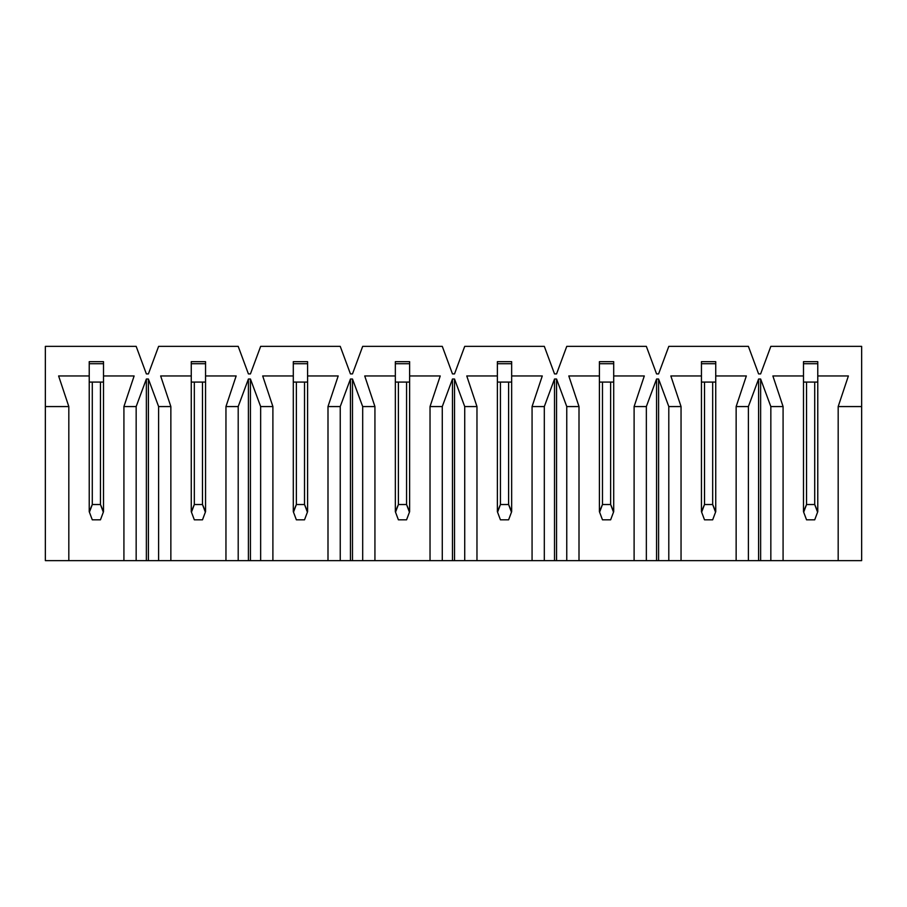 <?xml version="1.0" encoding="UTF-8"?>
<svg xmlns="http://www.w3.org/2000/svg" width="907" height="907" viewBox="0 0 907 907"><rect width="100%" height="100%" fill="white"/><g stroke="black" fill="none" stroke-linecap="round" stroke-linejoin="round"><path stroke-width="1.36" d="M861.65 560.639L45.35 560.639L45.35 406.563L68.819 406.563L58.615 375.952L89.226 375.952L89.226 361.666L103.511 361.666L103.511 375.952L134.123 375.952L123.919 406.563L136.163 406.563L146.367 379.013L148.408 379.013L158.612 406.563L170.856 406.563L160.652 375.952L191.264 375.952L191.264 361.666L205.549 361.666L205.549 375.952L236.16 375.952L225.956 406.563L238.201 406.563L248.405 379.013L250.445 379.013L260.649 406.563L272.894 406.563L262.69 375.952L293.301 375.952L293.301 361.666L307.586 361.666L307.586 375.952L338.198 375.952L327.994 406.563L340.238 406.563L350.442 379.013L352.483 379.013L362.687 406.563L374.931 406.563L364.727 375.952L395.339 375.952L395.339 361.666L409.624 361.666L409.624 375.952L440.235 375.952L430.031 406.563L442.276 406.563L452.48 379.013L454.52 379.013L464.724 406.563L476.969 406.563L466.765 375.952L497.376 375.952L497.376 361.666L511.661 361.666L511.661 375.952L542.273 375.952L532.069 406.563L544.313 406.563L554.517 379.013L556.558 379.013L566.762 406.563L579.006 406.563L568.802 375.952L599.414 375.952L599.414 361.666L613.699 361.666L613.699 375.952L644.31 375.952L634.106 406.563L646.351 406.563L656.555 379.013L658.595 379.013L668.799 406.563L681.044 406.563L670.84 375.952L701.451 375.952L701.451 361.666L715.736 361.666L715.736 375.952L746.348 375.952L736.144 406.563L748.388 406.563L758.592 379.013L760.633 379.013L770.837 406.563L783.081 406.563L772.877 375.952L803.489 375.952L803.489 361.666L817.774 361.666L817.774 375.952L848.385 375.952L838.181 406.563L861.65 406.563L861.65 346.361L770.837 346.361L760.633 373.911L758.592 373.911L748.388 346.361L668.799 346.361L658.595 373.911L656.555 373.911L646.351 346.361L566.762 346.361L556.558 373.911L554.517 373.911L544.313 346.361L464.724 346.361L454.52 373.911L452.48 373.911L442.276 346.361L362.687 346.361L352.483 373.911L350.442 373.911L340.238 346.361L260.649 346.361L250.445 373.911L248.405 373.911L238.201 346.361L158.612 346.361L148.408 373.911L146.367 373.911L136.163 346.361L45.35 346.361L45.35 406.563L45.35 346.361L136.163 346.361L146.367 373.911L148.408 373.911L158.612 346.361L238.201 346.361L248.405 373.911L250.445 373.911L260.649 346.361L340.238 346.361L350.442 373.911L352.483 373.911L362.687 346.361L442.276 346.361L452.48 373.911L454.52 373.911L464.724 346.361L544.313 346.361L554.517 373.911L556.558 373.911L566.762 346.361L646.351 346.361L656.555 373.911L658.595 373.911L668.799 346.361L748.388 346.361L758.592 373.911L760.633 373.911L770.837 346.361L861.65 346.361L861.65 560.639L861.65 406.563L838.181 406.563L838.181 560.639L861.65 560.639M783.081 406.563L770.837 406.563L770.837 560.639L783.081 560.639L783.081 406.563L783.081 560.639L838.181 560.639L838.181 406.563L848.385 375.952L817.774 375.952L817.774 361.666L803.489 361.666L803.489 375.952L772.877 375.952L783.081 406.563M748.388 406.563L736.144 406.563L736.144 560.639L748.388 560.639L748.388 406.563L748.388 560.639L758.592 560.639L758.592 379.013L748.388 406.563M681.044 406.563L668.799 406.563L668.799 560.639L681.044 560.639L681.044 406.563L681.044 560.639L736.144 560.639L736.144 406.563L746.348 375.952L715.736 375.952L715.736 361.666L701.451 361.666L701.451 375.952L670.84 375.952L681.044 406.563M646.351 406.563L634.106 406.563L634.106 560.639L646.351 560.639L646.351 406.563L646.351 560.639L656.555 560.639L656.555 379.013L646.351 406.563M579.006 406.563L566.762 406.563L566.762 560.639L579.006 560.639L579.006 406.563L579.006 560.639L634.106 560.639L634.106 406.563L644.31 375.952L613.699 375.952L613.699 361.666L599.414 361.666L599.414 375.952L568.802 375.952L579.006 406.563M544.313 406.563L532.069 406.563L532.069 560.639L544.313 560.639L544.313 406.563L544.313 560.639L554.517 560.639L554.517 379.013L544.313 406.563M476.969 406.563L464.724 406.563L464.724 560.639L476.969 560.639L476.969 406.563L476.969 560.639L532.069 560.639L532.069 406.563L542.273 375.952L511.661 375.952L511.661 361.666L497.376 361.666L497.376 375.952L466.765 375.952L476.969 406.563M442.276 406.563L430.031 406.563L430.031 560.639L442.276 560.639L442.276 406.563L442.276 560.639L452.48 560.639L452.48 379.013L442.276 406.563M374.931 406.563L362.687 406.563L362.687 560.639L374.931 560.639L374.931 406.563L374.931 560.639L430.031 560.639L430.031 406.563L440.235 375.952L409.624 375.952L409.624 361.666L395.339 361.666L395.339 375.952L364.727 375.952L374.931 406.563M340.238 406.563L327.994 406.563L327.994 560.639L340.238 560.639L340.238 406.563L340.238 560.639L350.442 560.639L350.442 379.013L340.238 406.563M272.894 406.563L260.649 406.563L260.649 560.639L272.894 560.639L272.894 406.563L272.894 560.639L327.994 560.639L327.994 406.563L338.198 375.952L307.586 375.952L307.586 361.666L293.301 361.666L293.301 375.952L262.69 375.952L272.894 406.563M238.201 406.563L225.956 406.563L225.956 560.639L238.201 560.639L238.201 406.563L238.201 560.639L248.405 560.639L248.405 379.013L238.201 406.563M170.856 406.563L158.612 406.563L158.612 560.639L170.856 560.639L170.856 406.563L170.856 560.639L225.956 560.639L225.956 406.563L236.16 375.952L205.549 375.952L205.549 361.666L191.264 361.666L191.264 375.952L160.652 375.952L170.856 406.563M136.163 406.563L123.919 406.563L123.919 560.639L136.163 560.639L136.163 406.563L136.163 560.639L146.367 560.639L146.367 379.013L136.163 406.563M68.819 560.639L123.919 560.639L123.919 406.563L134.123 375.952L103.511 375.952L103.511 361.666L89.226 361.666L89.226 375.952L58.615 375.952L68.819 406.563L45.35 406.563L45.35 560.639L68.819 560.639L68.819 406.563L68.819 560.639M148.408 379.013L146.367 379.013L146.367 560.639L158.612 560.639L158.612 406.563L148.408 379.013L148.408 560.639L148.408 379.013M250.445 379.013L248.405 379.013L248.405 560.639L260.649 560.639L260.649 406.563L250.445 379.013L250.445 560.639L250.445 379.013M352.483 379.013L350.442 379.013L350.442 560.639L362.687 560.639L362.687 406.563L352.483 379.013L352.483 560.639L352.483 379.013M454.52 379.013L452.48 379.013L452.48 560.639L464.724 560.639L464.724 406.563L454.52 379.013L454.52 560.639L454.52 379.013M556.558 379.013L554.517 379.013L554.517 560.639L566.762 560.639L566.762 406.563L556.558 379.013L556.558 560.639L556.558 379.013M658.595 379.013L656.555 379.013L656.555 560.639L668.799 560.639L668.799 406.563L658.595 379.013L658.595 560.639L658.595 379.013M760.633 379.013L758.592 379.013L758.592 560.639L770.837 560.639L770.837 406.563L760.633 379.013L760.633 560.639L760.633 379.013M103.511 375.952L103.511 511.661L100.45 504.519L100.45 382.074L100.45 504.519L92.287 504.519L100.45 504.519L103.319 512.172L100.45 519.824L92.287 519.824L100.45 519.824L103.511 511.661L103.511 382.074L89.226 382.074L89.226 375.952L89.226 382.074L103.511 382.074L103.511 375.952M89.226 511.661L89.226 382.074L89.226 511.661L92.287 519.824L89.419 512.172L92.287 504.519L89.226 511.661M92.287 382.074L92.287 504.519L92.287 382.074M103.511 363.707L89.226 363.707L103.511 363.707M205.549 375.952L205.549 511.661L202.488 504.519L202.488 382.074L202.488 504.519L194.325 504.519L202.488 504.519L205.356 512.172L202.488 519.824L194.325 519.824L202.488 519.824L205.549 511.661L205.549 382.074L191.264 382.074L191.264 375.952L191.264 382.074L205.549 382.074L205.549 375.952M191.264 511.661L191.264 382.074L191.264 511.661L194.325 519.824L191.456 512.172L194.325 504.519L191.264 511.661M194.325 382.074L194.325 504.519L194.325 382.074M205.549 363.707L191.264 363.707L205.549 363.707M307.586 375.952L307.586 511.661L304.525 504.519L304.525 382.074L304.525 504.519L296.362 504.519L304.525 504.519L307.394 512.172L304.525 519.824L296.362 519.824L304.525 519.824L307.586 511.661L307.586 382.074L293.301 382.074L293.301 375.952L293.301 382.074L307.586 382.074L307.586 375.952M293.301 511.661L293.301 382.074L293.301 511.661L296.362 519.824L293.494 512.172L296.362 504.519L293.301 511.661M296.362 382.074L296.362 504.519L296.362 382.074M307.586 363.707L293.301 363.707L307.586 363.707M409.624 375.952L409.624 511.661L406.563 504.519L406.563 382.074L406.563 504.519L398.4 504.519L406.563 504.519L409.431 512.172L406.563 519.824L398.4 519.824L406.563 519.824L409.624 511.661L409.624 382.074L395.339 382.074L395.339 375.952L395.339 382.074L409.624 382.074L409.624 375.952M395.339 511.661L395.339 382.074L395.339 511.661L398.4 519.824L395.531 512.172L398.4 504.519L395.339 511.661M398.4 382.074L398.4 504.519L398.4 382.074M409.624 363.707L395.339 363.707L409.624 363.707M511.661 375.952L511.661 511.661L508.6 504.519L508.6 382.074L508.6 504.519L500.437 504.519L508.6 504.519L511.469 512.172L508.6 519.824L500.437 519.824L508.6 519.824L511.661 511.661L511.661 382.074L497.376 382.074L497.376 375.952L497.376 382.074L511.661 382.074L511.661 375.952M497.376 511.661L497.376 382.074L497.376 511.661L500.437 519.824L497.569 512.172L500.437 504.519L497.376 511.661M500.437 382.074L500.437 504.519L500.437 382.074M511.661 363.707L497.376 363.707L511.661 363.707M613.699 375.952L613.699 511.661L610.638 504.519L610.638 382.074L610.638 504.519L602.475 504.519L610.638 504.519L613.506 512.172L610.638 519.824L602.475 519.824L610.638 519.824L613.699 511.661L613.699 382.074L599.414 382.074L599.414 375.952L599.414 382.074L613.699 382.074L613.699 375.952M599.414 511.661L599.414 382.074L599.414 511.661L602.475 519.824L599.606 512.172L602.475 504.519L599.414 511.661M602.475 382.074L602.475 504.519L602.475 382.074M613.699 363.707L599.414 363.707L613.699 363.707M715.736 375.952L715.736 511.661L712.675 504.519L712.675 382.074L712.675 504.519L704.512 504.519L712.675 504.519L715.544 512.172L712.675 519.824L704.512 519.824L712.675 519.824L715.736 511.661L715.736 382.074L701.451 382.074L701.451 375.952L701.451 382.074L715.736 382.074L715.736 375.952M701.451 511.661L701.451 382.074L701.451 511.661L704.512 519.824L701.644 512.172L704.512 504.519L701.451 511.661M704.512 382.074L704.512 504.519L704.512 382.074M715.736 363.707L701.451 363.707L715.736 363.707M817.774 375.952L817.774 511.661L814.713 504.519L814.713 382.074L814.713 504.519L806.55 504.519L814.713 504.519L817.581 512.172L814.713 519.824L806.55 519.824L814.713 519.824L817.774 511.661L817.774 382.074L803.489 382.074L803.489 375.952L803.489 382.074L817.774 382.074L817.774 375.952M803.489 511.661L803.489 382.074L803.489 511.661L806.55 519.824L803.681 512.172L806.55 504.519L803.489 511.661M806.55 382.074L806.55 504.519L806.55 382.074M817.774 363.707L803.489 363.707L817.774 363.707"/></g></svg>
